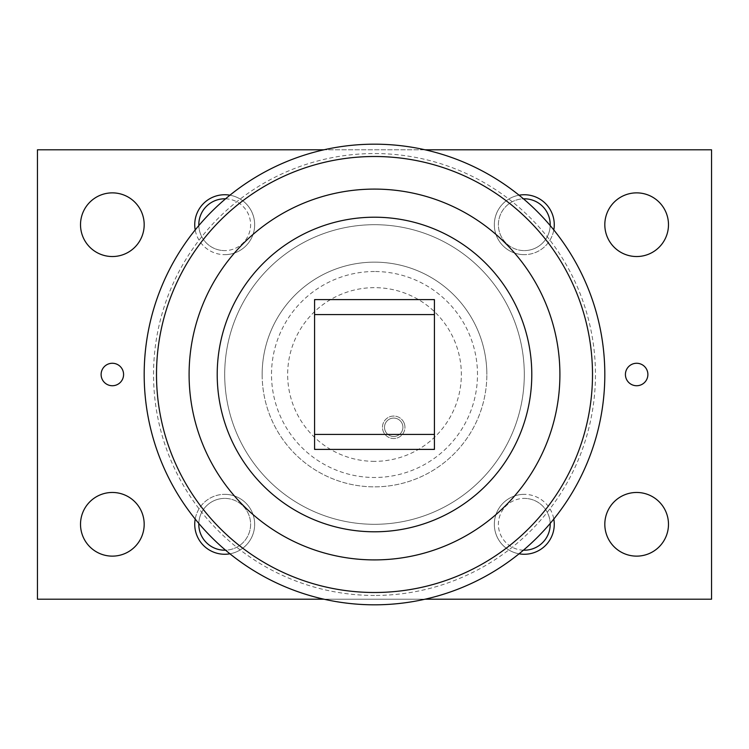 <?xml version="1.0" encoding="UTF-8"?>
<svg xmlns="http://www.w3.org/2000/svg" width="749" height="749" viewBox="0 0 749 749"><rect width="100%" height="100%" fill="white"/><g stroke="black" fill="none" stroke-linecap="round" stroke-linejoin="round"><path stroke-width="0.56" stroke-dasharray="3.75 2.81" d="M524.3 374.5A149.8 149.8 0 0 1 374.5 524.3A149.8 149.8 0 0 1 224.7 374.5A149.8 149.8 0 0 1 374.5 224.7A149.8 149.8 0 0 1 524.3 374.5A149.8 149.8 0 0 1 374.5 524.3A149.8 149.8 0 0 1 224.7 374.5A149.8 149.8 0 0 1 374.5 224.7A149.8 149.8 0 0 1 524.3 374.5M374.5 271.512A102.987 102.987 0 0 0 271.512 374.5A102.987 102.987 0 0 0 374.5 477.488A102.987 102.987 0 0 0 477.488 374.5A102.987 102.987 0 0 0 374.5 271.512M374.5 461.347A86.847 86.847 0 0 1 287.653 374.5A86.847 86.847 0 0 1 374.5 287.653A86.847 86.847 0 0 1 461.347 374.5A86.847 86.847 0 0 1 374.5 461.347M604.817 374.5A230.317 230.317 0 0 1 374.5 604.817A230.317 230.317 0 0 1 144.183 374.5A230.317 230.317 0 0 1 374.5 144.183A230.317 230.317 0 0 1 604.817 374.5A230.317 230.317 0 0 0 374.5 144.183A230.317 230.317 0 0 0 144.183 374.5M531.79 374.5A157.29 157.29 0 0 1 374.5 531.79A157.29 157.29 0 0 1 217.21 374.5A157.29 157.29 0 0 0 374.5 531.79A157.29 157.29 0 0 0 531.79 374.5A157.29 157.29 0 0 1 374.5 531.79A157.29 157.29 0 0 1 217.21 374.5A157.29 157.29 0 0 1 374.5 217.21A157.29 157.29 0 0 1 531.79 374.5A157.29 157.29 0 0 0 374.5 217.21A157.29 157.29 0 0 0 217.21 374.5A157.29 157.29 0 0 1 374.5 217.21A157.29 157.29 0 0 1 531.79 374.5M314.58 434.42L314.58 299.6L434.42 299.6L434.42 449.4L314.58 449.4L314.58 434.42M604.817 224.7A31.832 31.832 0 0 0 636.65 256.533A31.832 31.832 0 0 0 668.483 224.7A31.832 31.832 0 0 0 636.65 192.868A31.832 31.832 0 0 0 604.817 224.7M604.817 524.3A31.832 31.832 0 0 0 636.65 556.133A31.832 31.832 0 0 0 668.483 524.3A31.832 31.832 0 0 0 636.65 492.468A31.832 31.832 0 0 0 604.817 524.3M80.517 224.7A31.832 31.832 0 0 0 112.35 256.533A31.832 31.832 0 0 0 144.183 224.7A31.832 31.832 0 0 0 112.35 192.868A31.832 31.832 0 0 0 80.517 224.7M80.517 524.3A31.832 31.832 0 0 0 112.35 556.133A31.832 31.832 0 0 0 144.183 524.3A31.832 31.832 0 0 0 112.35 492.468A31.832 31.832 0 0 0 80.517 524.3M625.415 374.5A11.235 11.235 0 0 0 636.65 385.735A11.235 11.235 0 0 0 647.885 374.5A11.235 11.235 0 0 0 636.65 363.265A11.235 11.235 0 0 0 625.415 374.5M101.115 374.5A11.235 11.235 0 0 0 112.35 385.735A11.235 11.235 0 0 0 123.585 374.5A11.235 11.235 0 0 0 112.35 363.265A11.235 11.235 0 0 0 101.115 374.5M550.187 225.571A25.906 25.906 0 0 1 524.3 250.606A25.906 25.906 0 0 0 550.206 224.7A25.906 25.906 0 0 0 524.3 198.794A25.906 25.906 0 0 0 498.394 224.7A25.906 25.906 0 0 0 524.3 250.606A25.906 25.906 0 0 1 498.394 225.14A25.906 25.906 0 0 1 523.429 198.813M553.801 229.934A29.96 29.96 0 0 1 524.3 254.66A29.96 29.96 0 0 0 554.26 224.7A29.96 29.96 0 0 0 524.3 194.74A29.96 29.96 0 0 0 494.34 224.7A29.96 29.96 0 0 0 524.3 254.66A29.96 29.96 0 0 1 519.066 195.199M523.429 550.187A25.906 25.906 0 0 1 498.394 523.86A25.906 25.906 0 0 1 524.3 498.394A25.906 25.906 0 0 0 498.394 524.3A25.906 25.906 0 0 0 524.3 550.206A25.906 25.906 0 0 0 550.206 524.3A25.906 25.906 0 0 0 524.3 498.394A25.906 25.906 0 0 1 550.187 523.429M519.066 553.801A29.96 29.96 0 0 1 524.3 494.34A29.96 29.96 0 0 0 494.34 524.3A29.96 29.96 0 0 0 524.3 554.26A29.96 29.96 0 0 0 554.26 524.3A29.96 29.96 0 0 0 524.3 494.34A29.96 29.96 0 0 1 553.801 519.066M225.571 198.813A25.906 25.906 0 0 1 250.606 225.14A25.906 25.906 0 0 1 224.7 250.606A25.906 25.906 0 0 0 250.606 224.7A25.906 25.906 0 0 0 224.7 198.794A25.906 25.906 0 0 0 198.794 224.7A25.906 25.906 0 0 0 224.7 250.606A25.906 25.906 0 0 1 198.813 225.571M229.934 195.199A29.96 29.96 0 0 1 224.7 254.66A29.96 29.96 0 0 0 254.66 224.7A29.96 29.96 0 0 0 224.7 194.74A29.96 29.96 0 0 0 194.74 224.7A29.96 29.96 0 0 0 224.7 254.66A29.96 29.96 0 0 1 195.199 229.934M198.813 523.429A25.906 25.906 0 0 1 224.7 498.394A25.906 25.906 0 0 0 198.794 524.3A25.906 25.906 0 0 0 224.7 550.206A25.906 25.906 0 0 0 250.606 524.3A25.906 25.906 0 0 0 224.7 498.394A25.906 25.906 0 0 1 250.606 523.86A25.906 25.906 0 0 1 225.571 550.187M195.199 519.066A29.96 29.96 0 0 1 224.7 494.34A29.96 29.96 0 0 0 194.74 524.3A29.96 29.96 0 0 0 224.7 554.26A29.96 29.96 0 0 0 254.66 524.3A29.96 29.96 0 0 0 224.7 494.34A29.96 29.96 0 0 1 229.934 553.801M262.15 374.5A112.35 112.35 0 0 0 374.5 486.85A112.35 112.35 0 0 0 486.85 374.5A112.35 112.35 0 0 1 374.5 486.85A112.35 112.35 0 0 1 262.15 374.5A112.35 112.35 0 0 1 374.5 262.15A112.35 112.35 0 0 1 486.85 374.5A112.35 112.35 0 0 0 374.5 262.15A112.35 112.35 0 0 0 262.15 374.5M385.061 430.441A9.213 9.213 0 0 0 396.858 435.937A9.213 9.213 0 0 0 402.363 424.14A9.213 9.213 0 0 0 390.566 418.635A9.213 9.213 0 0 0 385.061 430.441A9.213 9.213 0 0 0 396.858 435.937A9.213 9.213 0 0 0 402.363 424.14A9.213 9.213 0 0 0 390.566 418.635A9.213 9.213 0 0 0 385.061 430.441A9.213 9.213 0 0 0 396.858 435.937A9.213 9.213 0 0 0 402.363 424.14A9.213 9.213 0 0 0 390.566 418.635A9.213 9.213 0 0 0 385.061 430.441A9.213 9.213 0 0 0 396.858 435.937A9.213 9.213 0 0 0 402.363 424.14A9.213 9.213 0 0 0 390.566 418.635A9.213 9.213 0 0 0 385.061 430.441M404.273 423.447A11.235 11.235 0 0 0 389.873 416.734A11.235 11.235 0 0 0 383.151 431.134A11.235 11.235 0 0 0 397.56 437.847A11.235 11.235 0 0 0 404.273 423.447A11.235 11.235 0 0 0 389.873 416.734A11.235 11.235 0 0 0 383.151 431.134A11.235 11.235 0 0 0 397.56 437.847A11.235 11.235 0 0 0 404.273 423.447M323.942 599.2L425.058 599.2M425.058 149.8L323.942 149.8M37.45 599.2L37.45 149.8L711.55 149.8L711.55 599.2L37.45 599.2M374.5 595.455A220.955 220.955 0 0 1 153.545 374.5A220.955 220.955 0 0 1 374.5 153.545A220.955 220.955 0 0 1 595.455 374.5A220.955 220.955 0 0 1 374.5 595.455"/><path stroke-width="1.12" d="M374.5 604.817A230.317 230.317 0 0 1 144.183 374.5A230.317 230.317 0 0 1 374.5 144.183A230.317 230.317 0 0 1 604.817 374.5A230.317 230.317 0 0 1 374.5 604.817A230.317 230.317 0 0 1 144.183 374.5A230.317 230.317 0 0 1 374.5 144.183M374.5 592.496A217.996 217.996 0 0 0 592.496 374.5A217.996 217.996 0 0 0 374.5 156.504A217.996 217.996 0 0 0 156.504 374.5A217.996 217.996 0 0 0 374.5 592.496M374.5 559.906A185.406 185.406 0 0 0 559.906 374.5A185.406 185.406 0 0 0 374.5 189.094A185.406 185.406 0 0 0 189.094 374.5A185.406 185.406 0 0 0 374.5 559.906M217.21 374.5A157.29 157.29 0 0 0 374.5 531.79A157.29 157.29 0 0 0 531.79 374.5A157.29 157.29 0 0 0 374.5 217.21A157.29 157.29 0 0 0 217.21 374.5M668.483 224.7A31.832 31.832 0 0 1 636.65 256.533A31.832 31.832 0 0 1 604.817 224.7A31.832 31.832 0 0 1 636.65 192.868A31.832 31.832 0 0 1 668.483 224.7M668.483 524.3A31.832 31.832 0 0 1 636.65 556.133A31.832 31.832 0 0 1 604.817 524.3A31.832 31.832 0 0 1 636.65 492.468A31.832 31.832 0 0 1 668.483 524.3M144.183 224.7A31.832 31.832 0 0 1 112.35 256.533A31.832 31.832 0 0 1 80.517 224.7A31.832 31.832 0 0 1 112.35 192.868A31.832 31.832 0 0 1 144.183 224.7M144.183 524.3A31.832 31.832 0 0 1 112.35 556.133A31.832 31.832 0 0 1 80.517 524.3A31.832 31.832 0 0 1 112.35 492.468A31.832 31.832 0 0 1 144.183 524.3M647.885 374.5A11.235 11.235 0 0 1 636.65 385.735A11.235 11.235 0 0 1 625.415 374.5A11.235 11.235 0 0 1 636.65 363.265A11.235 11.235 0 0 1 647.885 374.5M123.585 374.5A11.235 11.235 0 0 1 112.35 385.735A11.235 11.235 0 0 1 101.115 374.5A11.235 11.235 0 0 1 112.35 363.265A11.235 11.235 0 0 1 123.585 374.5M523.429 198.813A25.906 25.906 0 0 1 550.187 225.571M519.066 195.199A29.96 29.96 0 0 1 553.801 229.934M550.187 523.429A25.906 25.906 0 0 1 523.429 550.187M553.801 519.066A29.96 29.96 0 0 1 519.066 553.801M198.813 225.571A25.906 25.906 0 0 1 225.571 198.813M195.199 229.934A29.96 29.96 0 0 1 229.934 195.199M225.571 550.187A25.906 25.906 0 0 1 198.813 523.429M229.934 553.801A29.96 29.96 0 0 1 195.199 519.066M323.942 149.8L37.45 149.8L37.45 599.2L323.942 599.2M425.058 599.2L711.55 599.2L711.55 149.8L425.058 149.8M359.642 299.6L434.42 299.6L434.42 449.4L314.58 449.4L314.58 299.6L359.642 299.6M432.613 299.6L434.42 299.703M314.58 299.703L316.387 299.6M316.387 449.4L314.58 449.297M434.42 449.297L432.613 449.4M434.42 314.58L314.58 314.58M434.42 434.42L314.58 434.42"/></g></svg>
